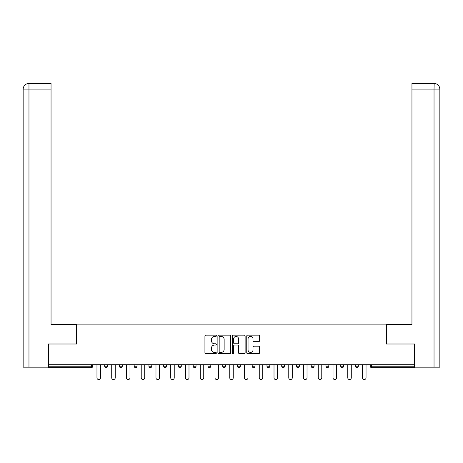 <?xml version="1.0" encoding="UTF-8"?>
<svg xmlns="http://www.w3.org/2000/svg" width="463" height="463" viewBox="0 0 463 463"><rect width="100%" height="100%" fill="white"/><g stroke="black" fill="none" stroke-linecap="round" stroke-linejoin="round"><path stroke-width="0.69" d="M216.366 335.791A0.648 0.648 0 0 0 215.717 335.143L205.856 335.143A0.926 0.926 0 0 0 204.93 336.069L204.93 352.777A0.926 0.926 0 0 0 205.856 353.709L215.717 353.709A0.648 0.648 0 0 0 216.366 353.055A0.648 0.648 0 0 0 215.717 352.407L214.444 352.407A2.969 2.969 0 0 1 211.469 349.438L211.469 348.043A2.969 2.969 0 0 1 214.444 345.074L215.717 345.074A0.648 0.648 0 0 0 216.366 344.426A0.648 0.648 0 0 0 215.717 343.772L214.444 343.772A2.969 2.969 0 0 1 211.469 340.803L211.469 339.408A2.969 2.969 0 0 1 214.444 336.439L215.717 336.439A0.648 0.648 0 0 0 216.366 335.791M258.632 341.682A0.926 0.926 0 0 0 259.558 340.756L259.558 336.069A0.926 0.926 0 0 0 258.632 335.143L247.676 335.143A0.926 0.926 0 0 0 246.75 336.069L246.75 352.777A0.926 0.926 0 0 0 247.676 353.709L258.632 353.709A0.926 0.926 0 0 0 259.558 352.777L259.558 347.117A0.926 0.926 0 0 0 258.632 346.185L253.944 346.185A0.926 0.926 0 0 0 253.012 347.117L253.012 349.924A2.483 2.483 0 0 1 250.529 352.407A2.483 2.483 0 0 1 248.046 349.924L248.046 338.922A2.483 2.483 0 0 1 250.529 336.439A2.483 2.483 0 0 1 253.012 338.922L253.012 340.756A0.926 0.926 0 0 0 253.944 341.682L258.632 341.682M51.052 83.444L28.833 83.444L51.052 83.444L51.052 89.116L28.966 89.116L28.966 367.171L48.21 367.171L48.21 343.997L76.679 343.997L76.679 324.135L386.321 324.135L386.321 343.997L414.507 343.997L414.507 364.711L48.493 364.711L48.493 366.221L91.338 366.221L91.338 364.711M48.493 343.997L48.493 364.711M230.69 336.069A0.926 0.926 0 0 0 229.758 335.143L218.808 335.143A0.926 0.926 0 0 0 217.876 336.069L217.876 352.777A0.926 0.926 0 0 0 218.808 353.709L229.758 353.709A0.926 0.926 0 0 0 230.69 352.777L230.69 336.069M233.242 335.143L244.192 335.143A0.926 0.926 0 0 1 245.124 336.069L245.124 352.777A0.926 0.926 0 0 1 244.192 353.709L239.504 353.709A0.926 0.926 0 0 1 238.578 352.777L238.578 346A0.926 0.926 0 0 0 237.652 345.074L234.538 345.074A0.926 0.926 0 0 0 233.612 346L233.612 353.055A0.648 0.648 0 0 1 232.964 353.709A0.648 0.648 0 0 1 232.31 353.055L232.31 336.069A0.926 0.926 0 0 1 233.242 335.143M91.338 367.639A1.418 1.418 0 0 0 92.756 366.221L91.338 366.221L91.338 367.639A1.418 1.418 0 0 0 92.756 366.221L92.756 364.711L92.756 366.221A1.418 1.418 0 0 1 91.338 367.639L48.493 367.639L48.493 366.221M414.507 364.711L414.507 367.639L371.662 367.639A1.418 1.418 0 0 1 370.244 366.221L370.244 364.711M104.673 364.711L104.673 366.221L104.673 364.711M106.091 367.639A1.418 1.418 0 0 1 104.673 366.221A1.418 1.418 0 0 0 106.091 367.639A1.418 1.418 0 0 0 107.509 366.221L107.509 364.711L107.509 366.221A1.418 1.418 0 0 1 106.091 367.639A1.418 1.418 0 0 1 104.673 366.221L107.509 366.221A1.418 1.418 0 0 1 106.091 367.639M119.425 364.711L119.425 366.221L119.425 364.711M122.267 364.711L122.267 366.221L122.267 364.711M134.183 364.711L134.183 366.221L134.183 364.711M137.019 364.711L137.019 366.221L137.019 364.711M151.771 364.711L151.771 366.221L148.936 366.221A1.418 1.418 0 0 0 150.353 367.639A1.418 1.418 0 0 1 148.936 366.221L148.936 364.711M163.688 366.221A1.418 1.418 0 0 0 165.106 367.639A1.418 1.418 0 0 0 166.524 366.221A1.418 1.418 0 0 1 165.106 367.639A1.418 1.418 0 0 0 166.524 366.221L166.524 364.711L166.524 366.221L163.688 366.221A1.418 1.418 0 0 0 165.106 367.639A1.418 1.418 0 0 1 163.688 366.221L163.688 364.711M179.864 367.639A1.418 1.418 0 0 0 181.282 366.221L181.282 364.711L181.282 366.221A1.418 1.418 0 0 1 179.864 367.639A1.418 1.418 0 0 1 178.446 366.221L178.446 364.711M193.198 364.711L193.198 366.221L193.198 364.711M196.034 364.711L196.034 366.221L196.034 364.711M207.951 366.221A1.418 1.418 0 0 0 209.369 367.639A1.418 1.418 0 0 0 210.787 366.221A1.418 1.418 0 0 1 209.369 367.639A1.418 1.418 0 0 0 210.787 366.221L210.787 364.711L210.787 366.221L207.951 366.221A1.418 1.418 0 0 0 209.369 367.639A1.418 1.418 0 0 1 207.951 366.221L207.951 364.711M222.703 366.221A1.418 1.418 0 0 0 224.121 367.639A1.418 1.418 0 0 0 225.539 366.221L225.539 364.711L225.539 366.221L222.703 366.221A1.418 1.418 0 0 0 224.121 367.639A1.418 1.418 0 0 1 222.703 366.221L222.703 364.711M237.461 364.711L237.461 366.221L237.461 364.711M240.297 364.711L240.297 366.221A1.418 1.418 0 0 1 238.879 367.639A1.418 1.418 0 0 1 237.461 366.221L240.297 366.221A1.418 1.418 0 0 1 238.879 367.639M252.213 364.711L252.213 366.221L252.213 364.711M255.049 364.711L255.049 366.221L255.049 364.711M266.966 364.711L266.966 366.221L266.966 364.711M269.802 364.711L269.802 366.221A1.418 1.418 0 0 1 268.384 367.639A1.418 1.418 0 0 1 266.966 366.221L269.802 366.221A1.418 1.418 0 0 1 268.384 367.639M281.718 364.711L281.718 366.221L281.718 364.711M284.554 364.711L284.554 366.221L284.554 364.711M299.312 364.711L299.312 366.221A1.418 1.418 0 0 1 297.894 367.639A1.418 1.418 0 0 1 296.476 366.221L296.476 364.711M314.064 364.711L314.064 366.221A1.418 1.418 0 0 1 312.647 367.639A1.418 1.418 0 0 1 311.229 366.221L311.229 364.711M328.817 364.711L328.817 366.221A1.418 1.418 0 0 1 327.399 367.639A1.418 1.418 0 0 1 325.981 366.221L325.981 364.711M343.575 364.711L343.575 366.221A1.418 1.418 0 0 1 342.151 367.639A1.418 1.418 0 0 1 340.733 366.221L340.733 364.711M355.491 364.711L355.491 366.221L355.491 364.711M358.327 364.711L358.327 366.221A1.418 1.418 0 0 1 356.909 367.639A1.418 1.418 0 0 1 355.491 366.221L358.327 366.221A1.418 1.418 0 0 1 356.909 367.639M120.849 367.639A1.418 1.418 0 0 1 119.425 366.221A1.418 1.418 0 0 0 120.849 367.639A1.418 1.418 0 0 0 122.267 366.221A1.418 1.418 0 0 1 120.849 367.639A1.418 1.418 0 0 1 119.425 366.221L122.267 366.221A1.418 1.418 0 0 1 120.849 367.639M135.601 367.639A1.418 1.418 0 0 1 134.183 366.221A1.418 1.418 0 0 0 135.601 367.639A1.418 1.418 0 0 0 137.019 366.221A1.418 1.418 0 0 1 135.601 367.639A1.418 1.418 0 0 1 134.183 366.221L137.019 366.221A1.418 1.418 0 0 1 135.601 367.639M151.771 366.221A1.418 1.418 0 0 1 150.353 367.639A1.418 1.418 0 0 0 151.771 366.221A1.418 1.418 0 0 1 150.353 367.639A1.418 1.418 0 0 1 148.936 366.221M194.616 367.639A1.418 1.418 0 0 1 193.198 366.221L196.034 366.221A1.418 1.418 0 0 1 194.616 367.639A1.418 1.418 0 0 0 196.034 366.221A1.418 1.418 0 0 1 194.616 367.639M253.631 367.639A1.418 1.418 0 0 1 252.213 366.221A1.418 1.418 0 0 0 253.631 367.639A1.418 1.418 0 0 0 255.049 366.221A1.418 1.418 0 0 1 253.631 367.639A1.418 1.418 0 0 1 252.213 366.221L255.049 366.221M283.136 367.639A1.418 1.418 0 0 1 281.718 366.221A1.418 1.418 0 0 0 283.136 367.639A1.418 1.418 0 0 0 284.554 366.221A1.418 1.418 0 0 1 283.136 367.639A1.418 1.418 0 0 1 281.718 366.221L284.554 366.221M219.827 336.439A0.648 0.648 0 0 0 219.178 337.087L219.178 351.758A0.648 0.648 0 0 0 219.827 352.407L221.175 352.407A2.969 2.969 0 0 0 224.144 349.438L224.144 339.408A2.969 2.969 0 0 0 221.175 336.439L219.827 336.439M238.578 338.968A2.483 2.483 0 0 0 236.095 336.485A2.483 2.483 0 0 0 233.612 338.968L233.612 342.846A0.926 0.926 0 0 0 234.538 343.772L237.652 343.772A0.926 0.926 0 0 0 238.578 342.846L238.578 338.968M96.964 364.711L96.964 377.808A1.748 1.748 0 0 0 98.717 379.556A1.748 1.748 0 0 0 100.465 377.808L100.465 364.711M111.722 364.711L111.722 377.808A1.748 1.748 0 0 0 113.47 379.556A1.748 1.748 0 0 0 115.218 377.808L115.218 364.711M126.474 364.711L126.474 377.808A1.748 1.748 0 0 0 128.222 379.556A1.748 1.748 0 0 0 129.976 377.808L129.976 364.711M141.227 364.711L141.227 377.808A1.748 1.748 0 0 0 142.974 379.556A1.748 1.748 0 0 0 144.728 377.808L144.728 364.711M155.979 364.711L155.979 377.808A1.748 1.748 0 0 0 157.733 379.556A1.748 1.748 0 0 0 159.48 377.808L159.48 364.711M170.737 364.711L170.737 377.808A1.748 1.748 0 0 0 172.485 379.556A1.748 1.748 0 0 0 174.233 377.808L174.233 364.711M76.586 343.997L76.586 324.609L51.052 324.609L51.052 89.116M28.966 367.171L23.15 367.171L23.15 310.424L23.15 367.171M28.966 83.444L30.245 83.444L28.966 83.444L28.966 89.116L23.15 89.116L23.15 310.424L23.15 89.116C23.491 85.672 25.378 83.78 28.816 83.444C25.372 83.78 23.48 85.672 23.15 89.116L23.15 310.424L23.15 89.116M386.414 343.997L386.414 324.609L411.948 324.609L411.948 83.444L434.172 83.444L434.034 89.116L411.948 89.116M439.85 310.424L439.85 89.116L439.85 367.171L414.79 367.171L414.507 343.997M434.034 367.171L434.034 89.116L439.85 89.116C439.509 85.672 437.622 83.78 434.184 83.444M185.489 364.711L185.489 377.808A1.748 1.748 0 0 0 187.237 379.556A1.748 1.748 0 0 0 188.991 377.808L188.991 364.711M200.242 364.711L200.242 377.808A1.748 1.748 0 0 0 201.99 379.556A1.748 1.748 0 0 0 203.743 377.808L203.743 364.711M214.994 364.711L214.994 377.808A1.748 1.748 0 0 0 216.748 379.556A1.748 1.748 0 0 0 218.495 377.808L218.495 364.711M229.752 364.711L229.752 377.808A1.748 1.748 0 0 0 231.5 379.556A1.748 1.748 0 0 0 233.248 377.808L233.248 364.711M244.505 364.711L244.505 377.808A1.748 1.748 0 0 0 246.252 379.556A1.748 1.748 0 0 0 248.006 377.808L248.006 364.711M259.257 364.711L259.257 377.808A1.748 1.748 0 0 0 261.01 379.556A1.748 1.748 0 0 0 262.758 377.808L262.758 364.711M274.009 364.711L274.009 377.808A1.748 1.748 0 0 0 275.763 379.556A1.748 1.748 0 0 0 277.511 377.808L277.511 364.711M288.767 364.711L288.767 377.808A1.748 1.748 0 0 0 290.515 379.556A1.748 1.748 0 0 0 292.263 377.808L292.263 364.711M303.52 364.711L303.52 377.808A1.748 1.748 0 0 0 305.267 379.556A1.748 1.748 0 0 0 307.021 377.808L307.021 364.711M318.272 364.711L318.272 377.808A1.748 1.748 0 0 0 320.026 379.556A1.748 1.748 0 0 0 321.773 377.808L321.773 364.711M333.024 364.711L333.024 377.808A1.748 1.748 0 0 0 334.778 379.556A1.748 1.748 0 0 0 336.526 377.808L336.526 364.711M347.782 364.711L347.782 377.808A1.748 1.748 0 0 0 349.53 379.556A1.748 1.748 0 0 0 351.278 377.808L351.278 364.711M362.535 364.711L362.535 377.808A1.748 1.748 0 0 0 364.283 379.556A1.748 1.748 0 0 0 366.036 377.808L366.036 364.711M371.662 364.711L371.662 366.221L414.507 366.221M370.244 366.221L371.662 366.221L371.662 367.639M181.282 366.221L178.446 366.221M224.121 367.639A1.418 1.418 0 0 0 225.539 366.221M297.894 367.639A1.418 1.418 0 0 0 299.312 366.221L296.476 366.221M312.647 367.639A1.418 1.418 0 0 0 314.064 366.221L311.229 366.221M327.399 367.639A1.418 1.418 0 0 0 328.817 366.221L325.981 366.221M342.151 367.639A1.418 1.418 0 0 0 343.575 366.221L340.733 366.221"/></g></svg>
